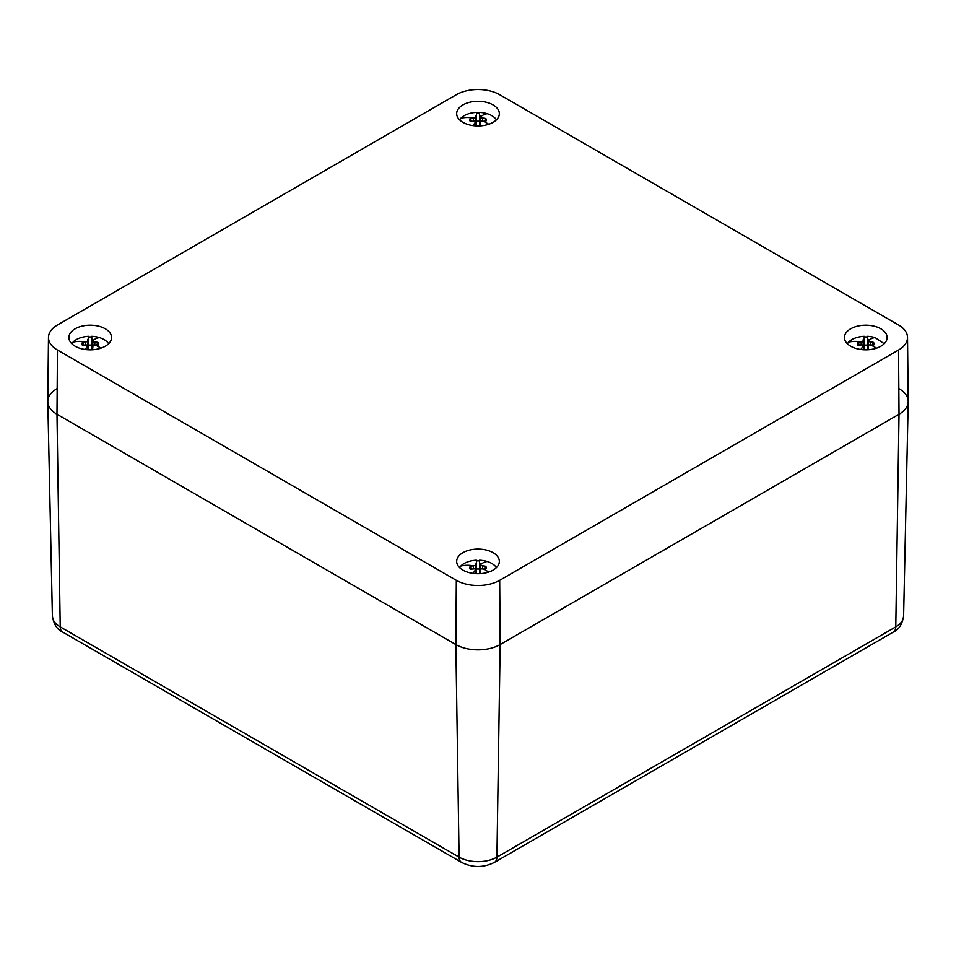 <?xml version="1.0" encoding="UTF-8"?>
<svg xmlns="http://www.w3.org/2000/svg" width="956" height="956" viewBox="0 0 956 956"><rect width="100%" height="100%" fill="white"/><g stroke="black" fill="none" stroke-linecap="round" stroke-linejoin="round"><path stroke-width="1.43" d="M48.481 337.408A30.652 17.698 180 0 0 57.456 350.027L456.323 580.304L455.845 644.559L56.978 414.271L455.845 644.559A31.333 18.092 0 0 0 500.155 644.559L899.022 414.271L500.155 644.559A31.333 18.092 180 0 1 455.845 644.559L459.083 857.138L60.216 626.861L56.978 414.271A31.333 18.092 180 0 1 47.8 401.365L48.481 337.408A30.652 17.698 180 0 1 57.456 324.992L456.323 94.716A30.652 17.698 180 0 1 499.677 94.716L898.544 324.992A30.652 17.698 180 0 1 907.519 337.408A30.652 17.698 180 0 1 898.544 350.027L899.022 414.271A31.333 18.092 0 0 0 908.2 401.699A31.333 18.092 0 0 0 899.022 388.686M56.978 388.686A31.333 18.092 0 0 0 47.8 401.699A31.333 18.092 0 0 0 56.978 414.271L57.456 350.027M907.519 337.408L908.2 401.365A31.333 18.092 180 0 1 899.022 414.271L895.784 626.861L496.917 857.138L500.155 644.559L499.677 580.304L898.544 350.027M499.677 580.304A30.652 17.698 180 0 1 456.323 580.304M457.53 557.934A21.331 12.32 180 0 1 481.226 549.222A21.331 12.32 180 0 1 499.331 561.626A21.331 12.32 180 0 1 498.47 564.865A21.331 12.32 180 0 1 475.156 573.6A21.331 12.32 180 0 1 456.669 561.626A21.331 12.32 180 0 1 457.53 557.934M886.26 340.981A21.331 12.32 180 0 1 862.945 349.717A21.331 12.32 180 0 1 844.447 337.743A21.331 12.32 180 0 1 845.307 334.038A21.331 12.32 180 0 1 869.016 325.339A21.331 12.32 180 0 1 887.12 337.743A21.331 12.32 180 0 1 886.26 340.981M110.693 340.981A21.331 12.32 180 0 1 87.378 349.717A21.331 12.32 180 0 1 68.88 337.743A21.331 12.32 180 0 1 69.74 334.038A21.331 12.32 180 0 1 93.449 325.339A21.331 12.32 180 0 1 111.553 337.743A21.331 12.32 180 0 1 110.693 340.981M498.47 117.098A21.331 12.32 180 0 1 475.156 125.834A21.331 12.32 180 0 1 456.669 113.86A21.331 12.32 180 0 1 457.53 110.155A21.331 12.32 180 0 1 481.226 101.456A21.331 12.32 180 0 1 499.331 113.86A21.331 12.32 180 0 1 498.47 117.098M864.212 342.129L864.212 345.212A5.497 3.179 180 0 1 867.355 345.212L867.355 336.321A19.586 11.305 180 0 1 875.17 337.659L884.192 343.73M847.375 343.73L848.593 342.164A19.586 11.305 180 0 1 864.212 336.321L864.212 336.99A19.586 11.305 180 0 1 867.355 336.99L867.355 336.321M867.355 345.212L867.355 339.201A8.198 4.732 180 0 1 868.287 339.344L868.622 341.639L873.581 342.391A8.198 4.732 180 0 1 873.581 345.295L870.581 344.949A37.714 27.031 43.4 0 1 876.521 348.163M864.212 349.669L864.212 348.486A8.198 4.732 180 0 1 863.28 348.343L862.945 344.925L861.165 344.937L861.165 341.901L862.945 341.639L863.28 339.344A8.198 4.732 180 0 1 864.212 339.201L864.212 336.321M861.165 341.901L860.986 341.925A37.714 27.031 -136.6 0 0 848.593 342.164M864.212 345.212L864.212 339.201M867.355 337.145L867.355 338.914M861.165 344.937L857.986 345.295A8.198 4.732 180 0 1 857.986 342.391L860.986 341.925M870.581 344.949L868.622 344.925L868.287 348.343A8.198 4.732 180 0 1 867.355 348.486L867.355 349.669M867.427 348.474L868.287 339.344M864.14 348.474L863.28 339.344M867.534 346.622L868.418 340.754M868.622 341.639L867.761 348.438M870.378 344.937L870.402 341.901M872.087 345.092L873.581 342.391M859.48 345.092L857.986 342.391M862.945 341.639L863.806 348.438M864.033 346.622L863.149 340.754M863.507 348.39L863.149 346.084M868.06 348.39L868.418 346.084M71.808 343.73A19.586 11.305 180 0 1 73.026 342.164A19.586 11.305 180 0 1 88.645 336.321L88.645 336.99A19.586 11.305 180 0 1 91.788 336.99L91.788 336.321A19.586 11.305 180 0 1 99.603 337.659A19.586 11.305 180 0 1 108.626 343.73M87.94 348.39L87.582 346.084L87.713 348.343A8.198 4.732 180 0 0 88.645 348.486L88.645 349.669M87.582 346.084L87.378 344.925L82.419 345.295A8.198 4.732 180 0 1 82.419 342.391L85.419 341.925A37.714 27.031 -136.6 0 0 73.026 342.164M85.622 344.937L85.598 341.901L87.378 341.639L87.713 339.344A8.198 4.732 180 0 1 88.645 339.201L88.645 345.212A5.497 3.179 180 0 1 91.788 345.212L91.788 339.201A8.198 4.732 180 0 1 92.72 339.344L93.055 341.639L98.014 342.391A8.198 4.732 180 0 1 98.014 345.295L93.055 344.925L92.72 348.343A8.198 4.732 180 0 1 91.788 348.486L91.788 349.669M91.788 345.212L91.788 336.321M88.645 339.201L88.645 336.321M88.645 345.212L88.645 342.129M91.788 338.914L91.788 337.145M83.913 345.092L82.419 342.391M92.493 348.39L92.852 346.084M91.86 348.474L92.72 339.344M88.573 348.474L87.713 339.344M91.967 346.622L92.852 340.754M93.055 341.639L92.194 348.438M94.811 344.937L94.835 341.901M96.52 345.092L98.014 342.391M87.378 341.639L88.239 348.438M88.466 346.622L87.582 340.754M459.585 119.847L460.816 118.281A19.586 11.305 180 0 1 476.435 112.426L476.435 113.107A19.586 11.305 180 0 1 479.565 113.107L479.565 112.426A19.586 11.305 180 0 1 487.393 113.776A19.586 11.305 180 0 1 496.415 119.847M475.718 124.507L475.371 122.201L475.49 124.459A8.198 4.732 180 0 0 476.435 124.603L476.435 125.774M475.371 122.201L475.156 121.042L470.197 121.412A8.198 4.732 180 0 1 470.197 118.508L473.196 118.03A37.714 27.031 -136.6 0 0 460.816 118.281M473.411 121.053L473.375 118.018L475.156 117.755L475.49 115.461A8.198 4.732 180 0 1 476.435 115.318L476.435 121.328A5.497 3.179 180 0 1 479.565 121.328L479.565 115.318A8.198 4.732 180 0 1 480.51 115.461L480.844 117.755L485.803 118.508A8.198 4.732 180 0 1 485.803 121.412L480.844 121.042L480.51 124.459A8.198 4.732 180 0 1 479.565 124.603L479.565 125.786M479.565 121.328L479.565 112.426M476.435 115.318L476.435 112.426M476.435 121.328L476.435 118.245M479.565 115.031L479.565 113.262M471.69 121.209L470.197 118.508M480.282 124.507L480.629 122.201M479.637 124.591L480.51 115.461M476.363 124.591L475.49 115.461M479.757 122.738L480.629 116.859M480.844 117.755L479.984 124.555M482.589 121.053L482.625 118.018M484.31 121.209L485.803 118.508M475.156 117.755L476.016 124.555M476.243 122.738L475.371 116.859M459.585 567.613A19.586 11.305 180 0 1 460.816 566.048A19.586 11.305 180 0 1 476.435 560.204L476.435 560.873A19.586 11.305 180 0 1 479.565 560.873L479.565 560.204A19.586 11.305 180 0 1 487.393 561.542A19.586 11.305 180 0 1 496.415 567.613M475.718 572.274L475.371 569.967L475.49 572.238A8.198 4.732 180 0 0 476.435 572.369L476.435 573.552M475.371 569.967L475.156 568.808L470.197 569.179A8.198 4.732 180 0 1 470.197 566.275L473.196 565.809A37.714 27.031 -136.6 0 0 460.816 566.048M473.411 568.82L473.375 565.785L475.156 565.534L475.49 563.227A8.198 4.732 180 0 1 476.435 563.084L476.435 569.095A5.497 3.179 180 0 1 479.565 569.095L479.565 563.084A8.198 4.732 180 0 1 480.51 563.227L480.844 565.534L485.803 566.275A8.198 4.732 180 0 1 485.803 569.179L480.844 568.808L480.51 572.238A8.198 4.732 180 0 1 479.565 572.369L479.565 573.552M479.565 569.095L479.565 560.204M476.435 563.084L476.435 560.204M476.435 569.095L476.435 566.012M479.565 562.797L479.565 561.029M471.69 568.987L470.197 566.275M480.282 572.274L480.629 569.967M479.637 572.369L480.51 563.227M476.363 572.369L475.49 563.227M479.757 570.505L480.629 564.638M480.844 565.534L479.984 572.321M482.589 568.82L482.625 565.785M484.31 568.987L485.803 566.275M475.156 565.534L476.016 572.321M476.243 570.505L475.371 564.638M459.083 857.138A26.756 15.451 0 0 0 496.917 857.138A11.747 6.788 -120 0 1 494.479 862.36C483.497 867.833 472.503 867.833 461.521 862.36A11.747 6.788 -60 0 1 459.083 857.138M903.611 616.13C902.177 624.435 898.76 629.741 893.346 632.071A11.747 6.788 -120 0 0 895.784 626.861A26.756 15.451 0 0 0 903.611 616.13L908.2 401.699M52.389 616.13A26.756 15.451 0 0 0 60.216 626.861A11.747 6.788 -60 0 0 62.654 632.071C57.217 629.717 53.799 624.399 52.389 616.13L47.8 401.699M868.407 340.659A37.714 14.77 -72.5 0 1 875.17 337.659M863.16 346.203A37.714 14.77 107.5 0 0 860.842 349.49M87.594 346.203A37.714 14.77 107.5 0 0 85.275 349.49M95.014 344.949A37.714 27.031 43.4 0 1 100.954 348.163M92.84 340.659A37.714 14.77 -72.5 0 1 99.603 337.659M475.371 122.32A37.714 14.77 107.5 0 0 473.065 125.606M482.804 121.065A37.714 27.031 43.4 0 1 488.731 124.268M480.629 116.775A37.714 14.77 -72.5 0 1 487.393 113.776M475.371 570.087A37.714 14.77 107.5 0 0 473.065 573.385M482.804 568.832A37.714 27.031 43.4 0 1 488.731 572.047M480.629 564.542A37.714 14.77 -72.5 0 1 487.393 561.542M461.521 862.36L62.654 632.071M893.346 632.071L494.479 862.36"/></g></svg>
